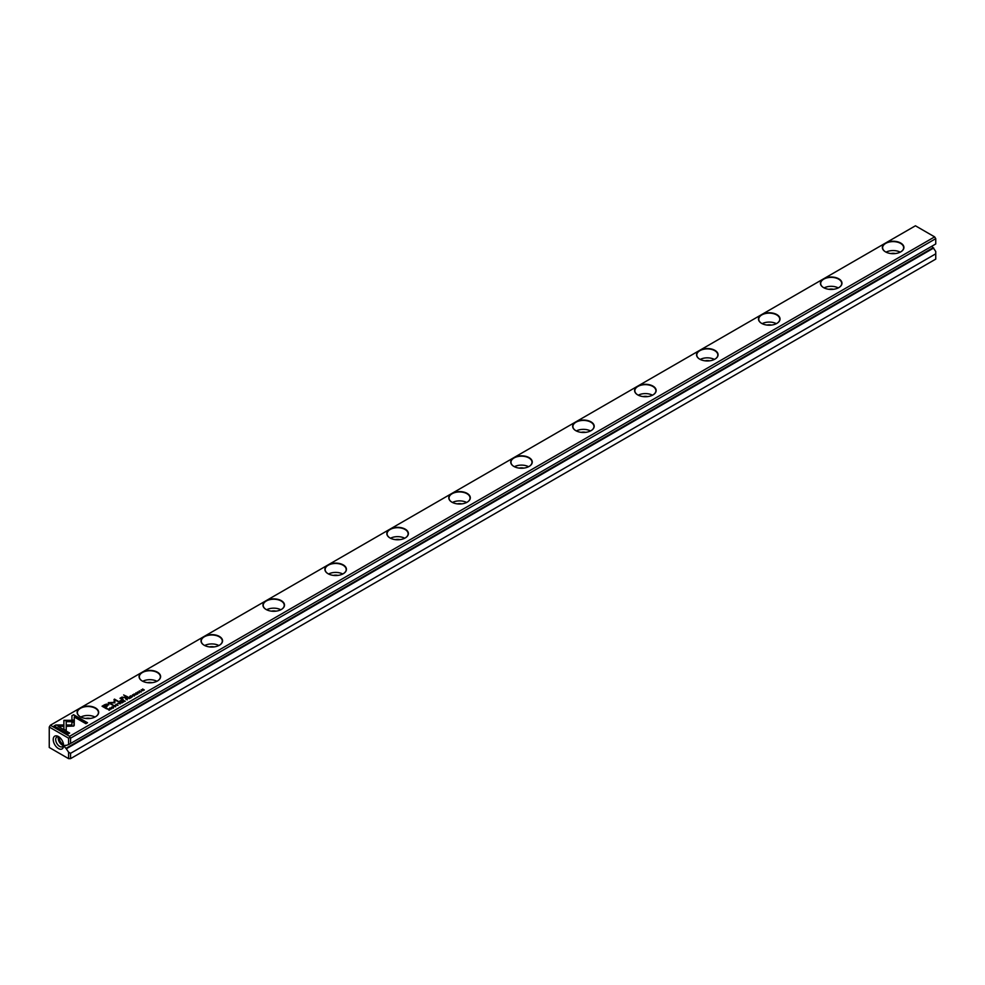 <?xml version="1.0" encoding="UTF-8"?>
<svg xmlns="http://www.w3.org/2000/svg" width="985" height="985" viewBox="0 0 985 985"><rect width="100%" height="100%" fill="white"/><g stroke="black" fill="none" stroke-linecap="round" stroke-linejoin="round"><path stroke-width="1.48" d="M120.305 703.832L119.308 702.44L119.911 703.758L117.671 703.388L120.305 703.832M74.318 720.318L63.877 720.318L63.902 729.282L66.217 730.624L66.204 721.66L74.281 721.66L74.318 720.318M63.877 721.66L63.877 720.564L74.306 720.564M54.077 725.945L68.027 733.997L69.676 733.049L58.041 726.339L63.36 726.339L63.36 724.997L55.739 724.997L54.077 725.945M73.764 726.056L74.22 721.968L71.893 721.968L71.905 724.972L66.734 724.985L66.734 726.327L73.764 726.056M115.639 706.245L114.223 706.368L115.011 705.445L113.878 705.543L113.965 706.528L115.811 705.9L115.614 706.577M115.54 706.06L114.223 706.614L114.038 705.666M126.178 698.476L125.526 698.857L127.225 699.842L127.262 698.39L126.178 698.476L127.262 698.636L127.016 699.338M111.736 708.781L109.791 707.944L111.736 708.781M130.943 696.789L131.51 697.368L132.458 696.58L131.522 697.121L131.621 696.161L130.229 696.37L130.943 695.73L129.774 696.407L131.522 697.121M115.774 704.854L116.156 704.238L117.917 705.248L115.75 704.731M128.259 697.282L127.582 697.663L129.294 698.648L128.776 698.057L130.623 697.872L128.259 697.282L130.623 698.119M129.38 697.749L127.804 697.786M136.644 693.822L137.802 693.169L135.881 692.849L135.647 693.538L137.568 693.329L136.644 694.068L137.568 693.329M137.605 694.117L137.802 693.403L135.893 693.625L136.041 692.972M71.93 715.639L71.93 720.035L74.257 720.035L74.257 716.994L85.88 723.692L87.517 722.744L73.579 714.691L71.93 715.886L73.579 714.691M389.986 529.154A10.773 6.218 180 0 1 405.229 529.154A10.773 6.218 180 0 1 405.229 537.958A10.773 6.218 180 0 1 389.986 537.958A10.773 6.218 180 0 1 389.986 529.154L328.042 564.922A10.773 6.218 180 0 1 343.285 564.922A10.773 6.218 180 0 1 343.285 573.713A10.773 6.218 180 0 1 328.042 573.713A10.773 6.218 180 0 1 328.042 564.922L266.11 600.678A10.773 6.218 180 0 1 281.341 600.678A10.773 6.218 180 0 1 281.341 609.481A10.773 6.218 180 0 1 266.11 609.481A10.773 6.218 180 0 1 266.11 600.678L204.166 636.433A10.773 6.218 180 0 1 219.396 636.433A10.773 6.218 180 0 1 219.396 645.237A10.773 6.218 180 0 1 204.166 645.237A10.773 6.218 180 0 1 204.166 636.433L142.222 672.201A10.773 6.218 180 0 1 157.465 672.201A10.773 6.218 180 0 1 157.465 680.992A10.773 6.218 180 0 1 142.222 680.992A10.773 6.218 180 0 1 142.222 672.201L80.278 707.956A10.773 6.218 180 0 1 95.52 707.956A10.773 6.218 180 0 1 95.52 716.76A10.773 6.218 180 0 1 80.278 716.76A10.773 6.218 180 0 1 80.278 707.956L50.37 725.231L69.566 736.324L934.63 236.88L915.434 225.787L885.515 243.061A10.773 6.218 180 0 1 900.758 243.061A10.773 6.218 180 0 1 900.758 251.864A10.773 6.218 180 0 1 885.515 251.864A10.773 6.218 180 0 1 885.515 243.061L823.571 278.829A10.773 6.218 180 0 1 838.814 278.829A10.773 6.218 180 0 1 838.814 287.62A10.773 6.218 180 0 1 823.571 287.62A10.773 6.218 180 0 1 823.571 278.829L761.639 314.584A10.773 6.218 180 0 1 776.87 314.584A10.773 6.218 180 0 1 776.87 323.388A10.773 6.218 180 0 1 761.639 323.388A10.773 6.218 180 0 1 761.639 314.584L699.695 350.352A10.773 6.218 180 0 1 714.925 350.352A10.773 6.218 180 0 1 714.925 359.143A10.773 6.218 180 0 1 699.695 359.143A10.773 6.218 180 0 1 699.695 350.352L637.751 386.108A10.773 6.218 180 0 1 652.993 386.108A10.773 6.218 180 0 1 652.993 394.911A10.773 6.218 180 0 1 637.751 394.911A10.773 6.218 180 0 1 637.751 386.108L575.806 421.875A10.773 6.218 180 0 1 591.049 421.875A10.773 6.218 180 0 1 591.049 430.667A10.773 6.218 180 0 1 575.806 430.667A10.773 6.218 180 0 1 575.806 421.875L513.875 457.631A10.773 6.218 180 0 1 529.105 457.631A10.773 6.218 180 0 1 529.105 466.434A10.773 6.218 180 0 1 513.875 466.434A10.773 6.218 180 0 1 513.875 457.631L451.93 493.399A10.773 6.218 180 0 1 467.161 493.399A10.773 6.218 180 0 1 467.161 502.19A10.773 6.218 180 0 1 451.93 502.19A10.773 6.218 180 0 1 451.93 493.399L389.986 529.154M104.706 704.694L102.058 706.22L106.626 708.855L107.279 708.474L105.272 707.316L107.279 706.159L108.276 704.066L104.706 704.694L106.577 704.103L108.818 704.854M136.016 694.757L134.058 693.933L136.016 694.757M107.956 709.003L109.126 710.296L110.209 709.434L107.956 709.212M114.863 702.674L114.876 699.941L118.951 701.689L114.469 699.104L113.989 702.391L108.301 702.662L112.782 705.248L109.754 702.896L114.74 702.822M134.305 695.459L132.889 695.582L133.689 694.659L132.556 694.77L132.63 695.742L134.489 695.114L134.292 695.792M134.206 695.275L132.889 695.829L132.716 694.881M122.793 700.433L122.128 700.815L123.827 701.8L123.31 701.209L125.157 701.024L122.793 700.433L125.157 701.271M123.913 700.901L122.337 700.938M139.008 691.433L139.39 690.817L141.138 691.839L138.983 691.322M139.402 692.812L137.444 691.975L139.402 692.812M121.758 702.995L122.953 702.305L121.808 702.736L121.229 702.404L122.103 701.886L120.502 701.985L121.229 701.332L120.059 702.009L121.032 702.28M142.825 690.83L141.618 689.857L144.315 689.98L142.603 688.995L143.773 689.919L141.126 689.845L142.825 690.83M127.151 696.998L123.63 694.967L127.151 696.998M112.364 707.846L113.337 707.895L113.534 707.181L111.625 707.39L112.672 706.762L111.367 707.55L113.287 707.341L112.364 707.846L113.127 708.018M113.287 707.341L113.127 707.993M113.337 708.129L113.534 707.427L111.625 707.636L111.761 706.984M120.379 700.914L121.093 700.495L120.379 700.914M120.847 698.722L122.509 699.682L123.125 699.325L121.771 698.537L122.165 697.368L125.92 697.712L121.98 697.084L119.998 698.291L120.847 698.722M121.069 698.131L124.467 697.121L125.711 697.836M122.916 699.449L121.771 698.784L122.165 697.368M935.75 253.822L70.563 753.328L70.563 758.635L935.75 259.117L935.75 251.532L933.152 247.678L65.97 748.341A1.748 1.01 60 0 1 64.825 746.79A1.748 1.01 60 0 1 65.096 745.386A1.748 1.01 60 0 1 65.97 745.473L68.581 744.623L68.581 738.184L49.25 727.029L49.25 747.48L68.581 758.635L68.581 752.183L65.97 748.341M932.007 246.127A1.748 1.01 -120 0 0 933.152 247.678M70.563 743.478L935.75 243.972L935.75 238.666L70.563 738.184L70.563 743.478L68.581 744.623M58.423 736.534L58.423 736.534A7.363 4.248 60 0 1 63.619 745.546A7.363 4.248 60 0 1 58.423 748.551A7.363 4.248 60 0 1 53.215 739.538A7.363 4.248 60 0 1 58.423 736.534M68.581 752.183L70.563 753.328M66.537 748.662L933.718 248.011M70.563 758.635L68.581 758.635M69.566 736.324L70.563 738.184M935.75 238.666L934.63 236.88M49.25 727.029L50.37 725.231M68.581 738.184L69.566 737.605M890.871 253.551A5.787 3.337 180 0 1 895.39 253.551M886.032 252.148A10.515 6.07 180 0 1 900.228 252.148M900.659 251.914A10.515 6.07 0 0 0 903.651 247.678A10.515 6.07 0 0 0 897.163 242.076A10.515 6.07 0 0 0 885.7 243.381A10.515 6.07 0 0 0 882.622 247.678A10.515 6.07 0 0 0 885.613 251.914M828.939 289.307A5.787 3.337 180 0 1 833.458 289.307M824.1 287.903A10.515 6.07 180 0 1 838.297 287.903M838.715 287.682A10.515 6.07 0 0 0 841.707 283.434A10.515 6.07 0 0 0 835.218 277.832A10.515 6.07 0 0 0 823.755 279.149A10.515 6.07 0 0 0 820.677 283.434A10.515 6.07 0 0 0 823.669 287.682M766.995 325.062A5.787 3.337 180 0 1 771.514 325.062M762.156 323.671A10.515 6.07 180 0 1 776.352 323.671M776.783 323.437A10.515 6.07 0 0 0 779.763 319.202A10.515 6.07 0 0 0 773.274 313.599A10.515 6.07 0 0 0 761.824 314.904A10.515 6.07 0 0 0 758.745 319.202A10.515 6.07 0 0 0 761.725 323.437M705.051 360.83A5.787 3.337 180 0 1 709.569 360.83M700.212 359.427A10.515 6.07 180 0 1 714.408 359.427M714.839 359.205A10.515 6.07 0 0 0 717.819 354.957A10.515 6.07 0 0 0 711.33 349.355A10.515 6.07 0 0 0 699.879 350.672A10.515 6.07 0 0 0 696.801 354.957A10.515 6.07 0 0 0 699.781 359.205M643.106 396.586A5.787 3.337 180 0 1 647.625 396.586M638.268 395.182A10.515 6.07 180 0 1 652.464 395.182M652.895 394.96A10.515 6.07 0 0 0 655.887 390.725A10.515 6.07 0 0 0 649.398 385.11A10.515 6.07 0 0 0 637.935 386.428A10.515 6.07 0 0 0 634.857 390.725A10.515 6.07 0 0 0 637.849 394.96M581.175 432.353A5.787 3.337 180 0 1 585.693 432.353M576.336 430.95A10.515 6.07 180 0 1 590.532 430.95M590.951 430.728A10.515 6.07 0 0 0 593.943 426.48A10.515 6.07 0 0 0 587.454 420.878A10.515 6.07 0 0 0 575.991 422.196A10.515 6.07 0 0 0 572.913 426.48A10.515 6.07 0 0 0 575.905 430.728M519.23 468.109A5.787 3.337 180 0 1 523.749 468.109M514.392 466.705A10.515 6.07 180 0 1 528.588 466.705M529.019 466.484A10.515 6.07 0 0 0 531.998 462.248A10.515 6.07 0 0 0 525.51 456.634A10.515 6.07 0 0 0 514.059 457.951A10.515 6.07 0 0 0 510.981 462.248A10.515 6.07 0 0 0 513.961 466.484M457.286 503.877A5.787 3.337 180 0 1 461.805 503.877M452.447 502.473A10.515 6.07 180 0 1 466.644 502.473M467.075 502.239A10.515 6.07 0 0 0 470.054 498.004A10.515 6.07 0 0 0 463.566 492.401A10.515 6.07 0 0 0 452.115 493.719A10.515 6.07 0 0 0 449.037 498.004A10.515 6.07 0 0 0 452.017 502.239M395.342 539.632A5.787 3.337 180 0 1 399.861 539.632M390.503 538.229A10.515 6.07 180 0 1 404.7 538.229M405.13 538.007A10.515 6.07 0 0 0 408.122 533.771A10.515 6.07 0 0 0 401.634 528.157A10.515 6.07 0 0 0 390.171 529.474A10.515 6.07 0 0 0 387.093 533.771A10.515 6.07 0 0 0 390.085 538.007M333.41 575.4A5.787 3.337 180 0 1 337.929 575.4M328.571 573.996A10.515 6.07 180 0 1 342.768 573.996M343.186 573.762A10.515 6.07 0 0 0 346.178 569.527A10.515 6.07 0 0 0 339.69 563.925A10.515 6.07 0 0 0 328.227 565.242A10.515 6.07 0 0 0 325.148 569.527A10.515 6.07 0 0 0 328.14 573.762M271.466 611.156A5.787 3.337 180 0 1 275.985 611.156M266.627 609.752A10.515 6.07 180 0 1 280.824 609.752M281.254 609.53A10.515 6.07 0 0 0 284.234 605.295A10.515 6.07 0 0 0 277.745 599.68A10.515 6.07 0 0 0 266.295 600.998A10.515 6.07 0 0 0 263.217 605.295A10.515 6.07 0 0 0 266.196 609.53M209.522 646.923A5.787 3.337 180 0 1 214.041 646.923M204.683 645.52A10.515 6.07 180 0 1 218.879 645.52M219.31 645.286A10.515 6.07 0 0 0 222.29 641.05A10.515 6.07 0 0 0 215.801 635.448A10.515 6.07 0 0 0 204.351 636.766A10.515 6.07 0 0 0 201.272 641.05A10.515 6.07 0 0 0 204.264 645.286M147.578 682.679A5.787 3.337 180 0 1 152.096 682.679M142.739 681.275A10.515 6.07 180 0 1 156.947 681.275M157.366 681.054A10.515 6.07 0 0 0 160.358 676.818A10.515 6.07 0 0 0 153.869 671.204A10.515 6.07 0 0 0 142.406 672.521A10.515 6.07 0 0 0 139.328 676.818A10.515 6.07 0 0 0 142.32 681.054M85.646 718.447A5.787 3.337 180 0 1 90.164 718.447M80.807 717.043A10.515 6.07 180 0 1 95.003 717.043M95.422 716.809A10.515 6.07 0 0 0 98.414 712.574A10.515 6.07 0 0 0 91.925 706.971A10.515 6.07 0 0 0 80.462 708.289A10.515 6.07 0 0 0 77.384 712.574A10.515 6.07 0 0 0 80.376 716.809M59.075 736.965A5.602 3.238 -120 0 0 56.859 736.977A5.602 3.238 -120 0 0 55.997 741.471A5.602 3.238 -120 0 0 59.654 746.408A5.602 3.238 -120 0 0 62.461 746.679A5.602 3.238 -120 0 0 63.582 744.758M63.508 744.241A4.556 2.635 60 0 1 62.584 743.86A4.556 2.635 60 0 1 59.494 737.285M63.409 745.473A5.602 3.238 60 0 1 59.334 742.013A5.602 3.238 60 0 1 58.386 736.755M71.93 720.035L71.93 715.886M74.257 717.228L74.257 720.035M73.579 714.938L87.308 722.867M102.268 706.343L104.706 704.94M105.272 707.316L107.069 708.597M107.771 705.075L105.186 705.038L103.24 706.146L104.742 707.021L107.476 704.571M107.476 704.817L104.742 707.255L103.24 706.146M134.268 694.043L135.807 694.881M128.567 698.18L129.072 697.343L128.05 697.885L129.331 698.624M128.936 697.971L129.072 697.343M108.769 708.941L109.815 709.175M109.557 709.323L109.569 710.037L109.557 709.323M109.175 710.025L107.857 709.274L109.175 710.025L109.557 709.089L107.857 709.274M109.569 710.025L109.557 709.089M113.952 699.645L118.742 701.812M108.51 702.785L113.989 702.391M109.754 702.896L113.09 705.075M134.489 695.361L134.292 696.038M132.556 695.004L133.689 694.905L132.556 695.004M116.156 704.472L117.917 705.494M117.72 705.383L116.341 704.583M116.341 704.337L117.72 705.137L116.119 704.792M129.983 696.53L130.943 696.801M110 708.067L111.527 708.904M123.1 701.332L123.618 700.495L122.596 701.037L123.864 701.776M123.47 701.123L123.618 700.495M126.523 699.387L127.003 698.55L125.969 699.067L127.262 699.818M126.88 699.178L127.003 698.55M115.811 706.134L115.614 706.824M113.878 705.789L115.011 705.679L113.878 705.789M71.893 722.214L74.22 722.214L74.22 725.44M66.734 726.327L66.734 725.231L71.905 724.972M54.298 726.068L55.739 724.997M58.041 726.339L69.467 733.172M55.739 725.231L63.36 725.231L63.36 726.339M66.204 721.907L66.217 730.624M119.173 702.773L120.182 703.906M139.39 691.064L141.138 692.073M141.212 691.642L139.575 691.174M137.654 692.098L139.18 692.935M120.269 702.133L121.032 702.527M141.335 689.968L142.85 690.817M142.603 688.995L144.106 690.091M123.839 695.09L127.545 696.777M120.059 700.729L120.884 700.618M120.232 698.402L121.069 698.414"/></g></svg>
